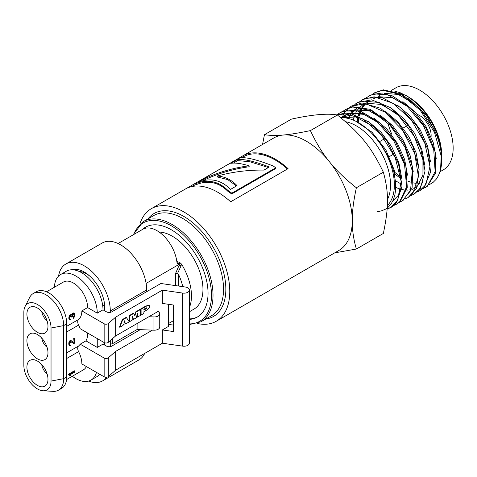 <?xml version="1.0" encoding="UTF-8"?>
<svg xmlns="http://www.w3.org/2000/svg" width="477" height="477" viewBox="0 0 477 477"><rect width="100%" height="100%" fill="white"/><g stroke="black" fill="none" stroke-linecap="round" stroke-linejoin="round"><path stroke-width="0.72" d="M395.689 189.071L394.324 170.289L385.863 149.867L372.018 132.224L355.657 121.164M392.798 201.002L398.074 195.6L401.133 187.539M401.777 178.434L398.879 162.782L391.677 146.666L381.081 132.284L368.482 121.569M359.39 117.08L349.355 115.404L340.709 117.67M372.889 126.244L355.872 117.002L340.775 117.724M407.525 175.16L404.627 159.479L397.413 143.338L386.799 128.927L374.165 118.213M365.114 113.759L349.176 113.15M348.043 113.586L346.111 114.552M345.628 114.844L343.404 116.471M342.897 116.925L342.098 117.706M378.726 123.006L363.766 114.337L349.921 113.258M348.496 113.645L342.79 116.698M342.271 117.127L341.621 117.718M413.267 171.798L410.357 156.104L403.119 139.958L392.488 125.558L379.853 114.856M370.921 110.467L354.918 109.835M353.785 110.27L351.853 111.23M384.468 119.691L369.502 111.016L355.651 109.943M354.25 110.33L350.726 111.886M419.003 168.405L416.087 152.759L408.872 136.66L398.283 122.291L385.684 111.6M357.029 108.261L354.9 109.835M354.333 110.342L352.491 112.322M352.05 112.888L351.561 113.568M351.173 114.146L350.422 115.398M350.064 116.072L348.925 118.618M356.468 108.571L354.62 109.799M353.749 110.497L351.799 112.441M351.352 112.983L350.989 113.448M350.571 114.015L349.677 115.398M349.301 116.048L348.144 118.421M395.88 187.491L399.827 188.993M401.717 189.5L404.21 189.953M405.021 190.049L406.01 190.114M406.714 190.138L408.121 190.108M408.849 190.049L410.918 189.715M412.271 189.351L414.74 188.32M424.763 165.221L421.859 149.54L414.644 133.393L404.031 118.982L391.402 108.261M362.8 104.928L360.636 106.52M360.063 107.027L358.227 109.012M357.798 109.567L357.309 110.253M356.927 110.825L356.176 112.077M355.812 112.757L354.995 114.504M354.727 115.166L354.489 115.792M354.208 116.603L353.272 120.085M414.191 188.653L416.403 187.103M417.387 186.203L422.938 175.089L422.932 159.258M395.988 113.085L381.016 104.397L367.153 103.312M365.758 103.7L362.21 105.25M396.005 181.069L400.591 183.687M430.498 161.852L427.601 146.195L420.392 130.078L409.797 115.69L397.192 104.982M368.554 101.601L366.39 103.199M365.823 103.706L363.981 105.691M363.552 106.246L363.051 106.937M362.663 107.516L361.918 108.762M361.548 109.442L360.737 111.177M360.469 111.845L360.224 112.477M359.944 113.287L359.163 116.12M358.799 117.926L358.281 122.35M367.952 101.935L366.109 103.163M365.239 103.873L363.301 105.811M362.848 106.347L362.478 106.824M362.067 107.385L361.161 108.762M360.785 109.418L359.998 110.95M359.712 111.588L359.396 112.345M359.098 113.127L358.287 115.732M357.851 117.598L357.237 121.85M394.801 172.358L400.513 176.913M407.811 181.057L411.317 182.363M413.201 182.87L415.705 183.323M418.198 183.502L419.617 183.466M436.246 158.573L433.337 142.879L426.11 126.727L415.485 112.31L402.844 101.601M395.2 174.355L400.614 178.404M407.495 106.466L392.505 97.761L378.631 96.676M377.224 97.064L373.7 98.62M372.066 94.452L374.409 92.86L382.739 90.26L401.312 94.726L420.046 110.002L434.481 132.296L441.207 156.092L440.557 169.842A53.752 31.035 -120 0 0 441.66 159.974A53.752 31.035 -120 0 0 433.671 128.438L420.088 108.655L401.551 93.951L383.311 89.813L374.403 92.854M366.324 97.767L370.408 95.275L378.452 93.498L387.568 94.744L406.798 105.852L423.516 125.827L433.754 149.724L435.119 171.648L427.392 186.179L422.717 188.814M425.824 187.3L427.142 186.495L435.543 173.103L435.227 152.068L426.152 128.438L410.369 107.88L391.51 95.328L373.938 93.82L368.977 95.99M369.186 95.877L366.777 97.594M360.546 101.1L362.919 99.49L374.183 96.807L393.108 103.259L411.412 120.049L424.739 143.011L429.95 166.473L425.878 184.641L419.533 190.925L416.952 192.142M419.539 190.925L423.975 187.664L430.528 172.185L428.161 150.082L417.327 126.655L400.489 107.522L381.534 97.278L364.845 98.417L363.438 99.186M354.822 104.409L357.178 102.805L361.488 100.969L379.31 102.483L398.438 115.356L414.304 136.386L423.153 160.367L422.932 181.385L419.378 189.083L413.809 194.24L411.198 195.463M414.614 193.763L420.434 188.296L425.049 170.921L420.654 148.025L408.193 125.093L390.502 107.623L371.678 99.824L357.72 102.489M342.355 116.877L344.144 113.383M344.424 112.936L346.266 110.443M346.6 110.062L348.687 108.035M349.063 107.73L351.43 106.121L365.74 103.694L384.891 112.095L402.636 130.275L414.763 153.743L418.424 176.699L412.832 193.471L408.05 197.556L405.48 198.766M408.05 197.561L416.487 188.421L419.098 169.377L412.73 145.968L398.784 123.817L380.455 108.231L361.983 102.966L351.692 105.972M343.357 111.028L345.688 109.442L352.73 107.003L371.094 110.551L389.983 125.099L404.89 147.029L412.289 170.921L410.488 190.883L402.308 200.877L399.726 202.093M402.803 200.59L412.11 188.087L412.688 167.6L404.413 143.976L389.143 122.875L370.396 109.364L352.509 106.711L345.688 109.436M336.893 114.939L337.203 114.671M337.585 114.355L340.572 112.399L348.407 110.157L357.392 110.938L376.627 121.212L393.698 140.655L404.538 164.458L406.625 186.74L399.553 201.998L396.566 204.192L393.99 205.396M397.293 203.774L399.923 201.932L407.292 187.336L405.814 165.668L395.731 142.116L379.328 122.333L360.385 111.069L343.291 111.052L340.59 112.381M336.613 114.897L344.114 113.383L362.89 118.94L381.409 135.051L395.254 157.726L401.157 181.361L397.788 200.125L390.818 207.507L387.127 209.093M387.145 208.831L391.241 207.256M391.641 207.03L396.548 202.791L402.016 186.215L398.498 163.629L386.728 140.447L369.383 122.231L350.47 113.353L336.404 114.868M189.405 318.916A51.856 29.938 -120 0 0 197.77 316.764M145.926 226.969A51.856 29.938 -120 0 0 143.195 229.061M189.405 319.417A51.856 29.938 -120 0 0 197.299 317.05A51.856 29.938 -120 0 0 197.299 257.175A51.856 29.938 -120 0 0 145.443 227.237A51.856 29.938 -120 0 0 142.271 229.58M197.257 323.46A64.985 37.522 -120 0 0 216.308 321.236A64.985 37.522 -120 0 0 216.308 246.198A64.985 37.522 -120 0 0 151.322 208.676A64.985 37.522 -120 0 0 139.874 224.065M236.461 185.97L227.767 179.626L217.524 177.021L217.22 176.031C224.917 176.568 231.518 179.769 237.021 185.642L230.528 189.393C221.227 179.942 210.429 177.539 198.146 182.196L203.214 179.269C217.756 172.435 233.032 167.946 249.048 165.793C240.945 163.408 234.851 162.597 230.761 163.361L237.194 159.652C243.348 158.722 254.056 161.172 269.308 167.004L263.96 170.092C248.094 169.878 232.514 171.857 217.22 176.031M268.408 167.522L249.721 161.703L237.665 160.618L237.194 159.652M233.402 163.08L237.665 160.618M202.844 180.723L203.691 180.234C218.126 173.437 233.289 168.941 249.185 166.741L249.048 165.793M203.691 180.234L203.214 179.269M241.726 157.732L243.276 156.838A63.906 36.896 60 0 1 287.446 169.001M193.233 184.569L193.751 185.523A63.906 36.896 60 0 1 197.251 184.229C208.729 180.091 218.925 182.435 227.833 191.265A63.906 36.896 60 0 1 231.667 193.99L275.593 168.625L275.712 167.821A64.985 37.522 -120 0 0 273.166 165.966C257.049 159.7 246.126 156.993 240.384 157.863A64.985 37.522 -120 0 0 237.635 158.936L193.233 184.569A64.985 37.522 60 0 1 196.792 183.257C208.419 179.072 218.782 181.463 227.887 190.412A64.985 37.522 60 0 1 231.786 193.185L275.712 167.821M242.388 157.35L241.845 156.444A64.985 37.522 60 0 1 242.733 155.901A64.985 37.522 60 0 1 288.066 168.643L230.647 201.795A64.985 37.522 -120 0 0 185.314 189.053L151.322 208.676M186.233 188.552L241.845 156.444M227.833 191.265L227.887 190.412M197.251 184.229L196.792 183.257M231.667 193.99L231.786 193.185M242.733 155.901L273.816 137.954A64.985 37.522 60 0 1 283.332 135.021A64.985 37.522 60 0 1 329.285 161.548A64.985 37.522 60 0 1 352.264 220.768A64.985 37.522 60 0 1 338.801 250.514L216.308 321.236M262.541 144.465L264.461 134.699C270.149 135.569 276.439 135.671 283.332 135.021C290.07 134.454 299.097 132.982 310.414 130.597C316.102 142.796 322.392 153.117 329.285 161.548C336.023 170.074 345.05 178.809 356.367 187.759C353.552 200.722 352.181 211.722 352.264 220.768C352.181 229.896 353.552 239.323 356.367 249.03L334.753 252.852M356.367 249.03L383.359 233.45C388.886 206.827 388.886 192.416 383.359 172.179C371.315 147.125 360.505 133.679 337.406 115.011C327.616 113.192 312.298 114.558 291.453 119.119L264.461 134.699M441.648 157.261A49.113 28.352 -120 0 0 441.66 156.188L441.66 154.781A47.384 27.356 -120 0 0 408.157 96.748L400.406 92.812L394.64 91.107M441.66 156.188A49.113 28.352 -120 0 0 439.15 139.773L436.801 133L433.915 126.608L430.01 119.655L425.949 113.747L421.125 107.921L416.045 102.853L410.357 98.28L406.249 95.644M433.671 128.438L437.564 137.436L439.872 144.901L441.362 153.045L441.66 159.974M429.473 184.587L433.182 182.303L436.073 179.388L438.542 175.458L440.557 169.842M371.511 133.071L376.568 138.533L381.403 144.877L388.564 157.273L391.414 164.028L393.746 171.434L395.63 182.447L395.636 189.822L394.813 195.2L393.227 200.072L391.2 203.768L388.159 207.245L385.476 209.188L381.212 210.965L377.301 211.573M387.342 205.575A50.908 29.389 -120 0 0 371.511 133.065A50.908 29.389 -120 0 0 358.376 122.613A50.908 29.389 -120 0 0 340.816 117.753M383.359 172.179L356.367 187.759M439.15 139.773L426.969 115.953L408.604 98.298M337.406 115.011L310.414 130.597M413.189 103.11L398.223 94.44L384.367 93.367M382.971 93.754L379.448 95.311M431.077 136.696A16.248 9.379 -120 0 0 417.453 114.516M387.92 122.953A47.384 27.356 -120 0 0 391.909 134.496M440.015 171.756L443.336 169.842A47.384 27.356 -120 0 0 443.336 115.124A47.384 27.356 -120 0 0 395.952 87.768L391.539 90.314M181.546 264.109L179.608 262.416L179.161 265.194L181.022 265.916L181.546 264.109A43.324 25.013 -120 0 1 189.405 307.492M118.117 243.526L142.796 229.282A28.429 16.415 60 0 1 163.402 235.584A28.429 16.415 60 0 1 176.919 262.195L177.277 263.596L179.161 265.194L175.584 273.434L177.539 273.512L181.022 265.916M178.642 286.051L178.642 274.651L177.539 273.512M178.642 274.651A37.91 21.888 60 0 1 182.745 286.641M159.139 232.049A43.324 25.013 60 0 1 197.347 265.617A43.324 25.013 60 0 1 193.99 309.108L189.405 311.755M88.543 381.105A36.824 21.262 -120 0 0 102.662 380.861A36.824 21.262 -120 0 0 106.645 377.241M110.288 340.59L110.288 346.624M110.288 310.944A36.824 21.262 -120 0 0 94.219 273.881A36.824 21.262 -120 0 0 65.838 264.019L102.215 243.014A36.824 21.262 60 0 1 130.597 252.882A36.824 21.262 60 0 1 146.672 289.938L110.288 310.944L110.288 312.357M65.838 264.019A36.824 21.262 -120 0 0 58.576 276.088M71.622 269.767A28.972 16.725 60 0 1 93.224 279.6A28.972 16.725 60 0 1 104.737 307.516L104.737 310.831M104.737 342.808L104.737 345.104M144.656 353.439A36.824 21.262 60 0 1 139.045 359.861L102.662 380.861M146.672 289.938L146.672 291.691M157.953 311.487L158.143 311.6A5.414 3.124 0 0 1 159.729 313.812L159.729 327.073A5.414 3.124 180 0 1 153.94 330.197L137.096 329.518L112.381 343.78L110.288 344.108M153.94 330.197L153.94 316.931A5.414 3.124 0 0 0 159.729 313.812M153.94 316.931L148.884 316.728M137.096 329.518L137.096 323.531M112.381 338.765L112.381 343.78M54.396 287.255A30.325 17.512 60 0 1 60.651 274.502L66.392 271.186A30.325 17.512 60 0 1 89.765 279.313A30.325 17.512 60 0 1 103.002 309.829L106.449 311.821A3.792 2.188 0 0 0 111.809 311.821L160.874 283.493L185.303 287.011A5.414 3.124 180 0 1 189.405 290.046A5.414 3.124 180 0 1 182.679 293.081L162.359 290.153L115.643 317.127L115.643 335.921L158.913 310.938L158.913 312.155M189.405 290.046L189.405 343.106A5.414 3.124 180 0 1 182.679 346.141L182.679 293.081M60.651 274.502A30.325 17.512 60 0 1 84.024 282.628A30.325 17.512 60 0 1 97.26 313.145L103.002 309.829M46.537 291.787L63.423 282.044A20.04 11.567 -120 0 1 78.86 287.41A20.04 11.567 -120 0 1 87.607 307.576L81.865 310.891A20.04 11.567 60 0 1 78.604 319.453L66.738 326.304M73.184 317.354A20.04 11.567 60 0 1 73.112 318.004L73.625 318.302L73.184 317.354L73.84 316.334A20.875 14.221 71.1 0 0 73.977 315.583A20.04 11.567 60 0 0 73.965 314.748A20.869 9.391 50.9 0 0 73.804 314.104L73.744 314.015M71.401 316.37A20.04 11.567 60 0 1 71.413 316.925L71.794 317.145L71.794 316.597L71.401 316.37A22.347 8.055 45.9 0 0 71.168 315.774M71.794 316.597L71.55 315.905L70.572 315.917L69.839 317.724L69.964 318.898L70.572 319.238L70.024 318.97M68.95 319.155L69.594 319.799L68.95 319.155A20.463 9.987 53.3 0 0 68.843 318.272A20.04 11.567 60 0 0 68.843 317.992A20.463 13.398 67.8 0 0 68.915 316.925L69.535 315.333L70.25 314.76L71.156 314.713L72.039 315.351L72.283 314.516L71.753 314.212A23.307 17.548 84 0 1 71.61 314.969M72.283 314.516L73.625 313.323L74.358 313.317L73.834 313.013L72.552 313.27L71.753 314.212M43.037 390.776L53.197 391.343A25.18 14.537 -120 0 0 58.462 390.186L61.521 388.415A25.18 14.537 -120 0 0 66.738 376.89L66.738 323.823A25.18 14.537 -120 0 0 55.749 298.483A25.18 14.537 -120 0 0 36.341 291.739L33.277 293.504A25.18 14.537 -120 0 0 29.64 297.481L25.054 306.568A19.223 11.102 -120 0 0 23.85 312.328L23.85 365.388A19.223 11.102 -120 0 0 43.037 390.776A19.223 11.102 -120 0 0 51.039 381.087L51.039 328.027A19.223 11.102 -120 0 0 40.306 306.484A19.223 11.102 -120 0 0 25.054 306.568M58.462 390.186A25.18 14.537 -120 0 0 63.674 378.655L66.738 376.89M66.738 323.823L63.674 325.594A25.18 14.537 -120 0 0 52.685 300.254A25.18 14.537 -120 0 0 33.277 293.504M79.188 271.473A25.329 14.626 60 0 1 89.837 276.153M104.35 302.716A25.329 14.626 60 0 1 104.451 304.916L102.752 305.894M37.444 308.017A14.894 8.598 60 0 1 47.175 321.14A14.894 8.598 60 0 1 44.892 333.077A14.894 8.598 60 0 1 29.997 324.479A14.894 8.598 60 0 1 29.997 307.277A14.894 8.598 60 0 1 37.444 308.017M37.444 334.55A14.894 8.598 60 0 1 47.175 347.673A14.894 8.598 60 0 1 44.892 359.604A14.894 8.598 60 0 1 29.997 351.006A14.894 8.598 60 0 1 29.997 333.811A14.894 8.598 60 0 1 37.444 334.55M37.444 361.077A14.894 8.598 60 0 1 47.175 374.201A14.894 8.598 60 0 1 44.892 386.137A14.894 8.598 60 0 1 29.997 377.54A14.894 8.598 60 0 1 29.997 360.344A14.894 8.598 60 0 1 37.444 361.077M146.218 307.874A0.531 0.304 -60 0 1 145.843 308.518L146.23 308.738A0.531 0.304 120 0 0 146.23 307.868L143.887 309.221L143.887 310.092L146.23 308.738M141.091 309.197L141.091 315.035L143.887 313.425L143.887 311.719L146.23 310.366C148.12 309.478 149.241 308.142 149.593 306.359L149.188 305.405L146.23 306.234L141.091 309.197L140.709 308.977L140.709 314.814L141.091 315.035M143.887 309.645L145.843 308.518M146.23 306.234L145.843 306.013L140.709 308.977M145.843 306.013L148.973 305.322M152.461 330.138L115.643 351.394L115.643 370.188L162.359 343.213L162.359 329.953L173.395 331.539L173.395 305.006L162.359 303.42L162.359 290.153M162.359 329.953L168.482 326.411L168.482 304.302M122.273 319.62L122.655 319.84L126.471 317.634L126.089 317.414L122.273 319.62L119.471 327.073L119.852 327.294L123.03 325.463L123.281 324.7L125.845 323.215L126.101 323.692L125.642 323.334M134.615 315.19L135.557 311.952L139.952 309.412L140.333 309.633L140.333 315.47L137.555 317.08L137.555 313.311L136.172 317.873L133.596 319.363L132.212 316.394L132.212 320.156L129.434 321.766L129.434 315.929L133.828 313.389L134.884 315.798L135.939 312.173L140.333 309.633M137.555 317.08L137.173 316.853L137.173 314.576M133.596 319.363L132.212 316.996M129.052 321.522L129.052 315.708L133.447 313.168L133.828 313.389M126.471 317.634L129.273 321.856L126.101 323.692M119.852 327.294L122.655 319.84M135.557 311.952L135.939 312.173M129.052 315.708L129.434 315.929M129.076 321.558L129.434 321.766M162.359 343.213L182.679 346.141M115.643 370.188L108.327 376.58A2.707 1.562 180 0 1 104.153 376.818L81.865 363.951A20.04 11.567 60 0 0 78.604 351.627A5.414 3.124 60 0 1 78.604 345.98L66.738 352.831M115.643 351.394L108.327 357.786A2.707 1.562 180 0 1 104.153 358.03L80.178 344.185A20.04 11.567 60 0 1 78.604 345.98M103.002 341.89L103.002 344.102L106.449 346.087A3.792 2.188 0 0 0 111.809 346.087L140.298 329.643M103.002 344.102L97.26 347.417L85.926 340.87L80.178 344.185M115.643 335.921L108.327 342.307A2.707 1.562 180 0 1 104.153 342.552L80.178 328.713A20.04 11.567 60 0 0 78.604 325.093A5.414 3.124 60 0 1 78.604 319.453M115.643 317.127L108.327 323.513A2.707 1.562 180 0 1 104.153 323.758L81.865 310.891M87.607 307.576L97.26 313.145M123.871 322.887L124.551 320.818L125.242 322.094L123.871 322.887M168.482 324.39L173.395 325.093M96.473 372.388A30.325 17.512 60 0 1 90.976 380.091A30.325 17.512 60 0 1 72.319 376.24M66.577 379.555L83.457 369.812A20.04 11.567 -120 0 0 86.391 366.569M85.926 340.87A20.04 11.567 -120 0 0 87.577 332.982M97.26 338.575L97.26 347.417M124.449 321.122L125.242 322.094M124.855 321.874L124.05 322.339M99.669 374.23A30.325 17.512 60 0 1 96.724 376.776L90.976 380.091M68.64 374.117A20.04 11.567 60 0 1 68.497 374.862L69.231 375.286L69.231 374.457L68.64 374.117L74.388 370.802L74.972 371.136L74.972 371.971L70.208 374.719L71.061 375.053L70.346 374.642M71.234 341.753L74.358 343.857L70.817 341.759L69.839 343.702L69.964 344.877L70.572 345.211L70.036 344.96M68.968 345.145L69.594 345.777L68.968 345.145A20.463 9.987 53.3 0 0 68.831 344.239A20.04 11.567 60 0 0 68.801 343.673A20.606 13.726 69.2 0 0 68.855 342.73L69.433 341.109L70.656 340.405L74.358 342.748L74.358 338.879L73.685 338.491A20.04 11.567 60 0 1 73.971 342.474M74.358 338.879L74.972 338.527L74.293 338.139L73.685 338.491M71.061 375.053L70.083 375.62L69.231 375.286M69.231 374.457L74.972 371.136M74.358 313.317L74.972 315.589L73.625 318.302M73.625 317.61L73.869 317.33L73.44 317.08M73.869 317.33L74.114 316.913L73.702 316.674M74.114 316.913L73.84 316.334M74.239 316.567L74.358 315.804L73.977 315.583M74.358 315.804L73.965 314.748M74.358 314.975L73.804 314.104M74.239 314.355L73.625 314.015L72.647 314.856L72.283 316.865L71.794 317.145M70.572 319.238L70.572 319.924L69.594 319.799M69.35 319.387L68.843 318.272M69.231 318.493L68.843 317.992M69.231 318.213L69.35 317.175L68.915 316.925M69.35 317.175L69.594 316.484L69.111 316.203M69.594 316.484L70.083 315.649L69.535 315.333M70.083 315.649L70.572 315.225L70.006 314.903M70.572 315.225L70.25 314.76M70.817 315.088L71.306 314.945L70.757 314.629M71.306 314.945L71.675 315.005M72.647 314.027L72.081 313.699M73.136 313.61L72.552 313.27M73.625 313.323L73.041 312.99M73.995 313.252L73.428 312.924M70.572 345.211L70.572 345.903L69.594 345.777M69.35 345.366L68.831 344.239M69.231 344.472L68.801 343.673M69.231 343.917L69.35 343.017L68.855 342.73M69.35 343.017L69.594 342.325L69.028 341.997M69.594 342.325L70.083 341.49L69.433 341.109M70.083 341.49L70.572 341.067L69.892 340.679M70.572 341.067L70.137 340.536M70.817 340.93L71.306 340.781L70.656 340.405M71.306 340.781L71.675 340.846M74.972 338.527L74.972 343.5L74.358 343.857M51.039 328.027L63.674 325.594L63.674 378.655L51.039 381.087M104.451 344.937L104.451 342.701M104.451 310.664L104.451 304.916M41.749 311.57A9.206 5.313 -120 0 0 47.056 320.753M41.749 338.098A9.206 5.313 -120 0 0 47.056 347.28M41.749 364.631A9.206 5.313 -120 0 0 47.056 373.813M205.82 319.006A59.434 34.314 -120 0 0 224.256 275.104A59.434 34.314 -120 0 0 183.818 216.427A59.434 34.314 -120 0 0 148.007 218.877M189.405 324.563L201.044 321.766L211.573 315.685A57.812 33.378 -120 0 0 220.434 269.362A57.812 33.378 -120 0 0 182.667 218.418A57.812 33.378 -120 0 0 153.761 215.556L143.231 221.632L132.982 234.946M201.044 321.766A57.812 33.378 -120 0 0 209.904 275.444A57.812 33.378 -120 0 0 172.137 224.5A57.812 33.378 -120 0 0 143.231 221.632M189.405 323.931A56.727 32.752 -120 0 0 210.399 283.97A56.727 32.752 -120 0 0 171.368 225.824A56.727 32.752 -120 0 0 133.673 234.547M387.455 199.535A48.201 27.827 -120 0 0 356.456 125.928A48.201 27.827 -120 0 0 345.473 121.689M175.584 273.434L175.584 285.61M179.608 262.416L178.326 263.155A43.324 25.013 -120 0 0 177.665 262.165A43.324 25.013 -120 0 0 176.74 260.836M177.301 263.644L178.326 263.155A2.707 1.562 -120 0 1 179.03 265.272M168.482 323.555L173.395 320.717M178.303 264.824L146.111 283.41M108.327 357.786L108.327 376.58M108.327 323.513L108.327 342.307M104.153 376.818L104.153 358.03M104.153 342.552L104.153 323.758M66.738 358.477L78.604 351.627M66.738 331.944L78.604 325.093M426.11 187.133L425.52 187.473M363.742 99.013L362.919 99.49M358 102.328L357.172 102.805M414.62 193.769L414.131 194.05M403.131 200.4L402.493 200.769M340.769 112.28L339.94 112.757M397.389 203.715L396.56 204.192M391.641 207.036L390.818 207.507M193.716 185.452L191.766 186.579M407.364 125.576L403.101 128.039M384.39 138.837L380.127 141.299M393.632 154.137L389.399 156.581M148.806 305.185L149.188 305.405"/></g></svg>
